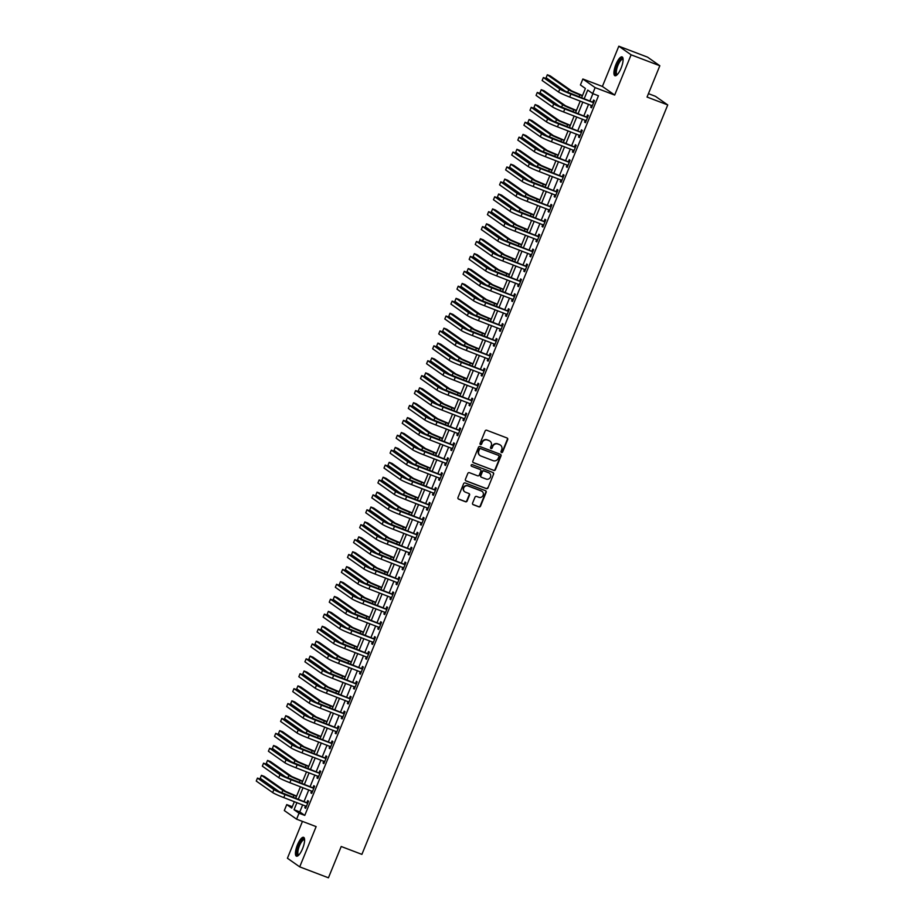 <?xml version="1.0" encoding="UTF-8"?>
<svg xmlns="http://www.w3.org/2000/svg" width="924" height="924" viewBox="0 0 924 924"><rect width="100%" height="100%" fill="white"/><g stroke="black" fill="none" stroke-linecap="round" stroke-linejoin="round"><path stroke-width="1.39" d="M501.489 452.541A0.889 0.843 125 0 0 502.621 452.021L507.692 439.581A1.271 1.201 125 0 0 507.045 437.988L486.74 430.249A1.271 1.201 125 0 0 485.135 430.988L480.053 443.428A0.889 0.843 125 0 0 480.515 444.548A0.889 0.843 125 0 0 481.635 444.028L482.293 442.423A4.054 3.846 125 0 1 487.433 440.043L489.119 440.69A4.054 3.846 125 0 1 491.198 445.807L490.552 447.424A0.889 0.843 125 0 0 491.002 448.544A0.889 0.843 125 0 0 492.122 448.024L492.781 446.419A4.054 3.846 125 0 1 497.921 444.04L499.607 444.687A4.054 3.846 125 0 1 501.697 449.803L501.039 451.42A0.889 0.843 125 0 0 501.489 452.541M501.166 452.31A0.889 0.843 125 0 0 502.286 451.79L507.357 439.35A1.271 1.201 125 0 0 507.114 438.011M480.18 444.317A0.889 0.843 125 0 0 481.3 443.797L482.293 442.423M490.679 448.313A0.889 0.843 125 0 0 491.799 447.793L492.781 446.419M302.61 848.567A10.072 3.072 -69.2 0 0 303.603 837.34A10.072 3.072 -69.2 0 0 297.424 844.94A10.072 3.072 -69.2 0 0 296.431 856.167A10.072 3.072 -69.2 0 0 302.61 848.567M621.101 68.122A10.072 3.072 -69.2 0 0 622.095 56.895A10.072 3.072 -69.2 0 0 615.915 64.495A10.072 3.072 -69.2 0 0 614.922 75.722A10.072 3.072 -69.2 0 0 621.101 68.122M472.58 503.095A1.271 1.201 125 0 0 473.238 504.689L478.932 506.86A1.271 1.201 125 0 0 480.538 506.121L486.174 492.307A1.271 1.201 125 0 0 485.527 490.713L465.222 482.975A1.271 1.201 125 0 0 463.617 483.714L457.981 497.528A1.271 1.201 125 0 0 458.627 499.133L465.511 501.755A1.271 1.201 125 0 0 467.117 501.004L469.531 495.102A1.271 1.201 125 0 0 468.872 493.497L465.465 492.203A3.396 3.222 125 0 1 463.894 487.56A3.396 3.222 125 0 1 468.018 485.943L481.381 491.025A3.396 3.222 125 0 1 482.952 495.668A3.396 3.222 125 0 1 478.828 497.285L476.599 496.442A1.271 1.201 125 0 0 474.994 497.181L472.58 503.095M302.691 804.804L299.792 811.907L304.77 815.395L299.029 813.212L296.592 819.172L284.315 810.556L286.74 804.596L291.73 808.084L294.363 801.628M659.828 65.754L631.104 54.816L618.814 46.2L647.539 57.138L659.828 65.754L647.054 97.055L667.74 104.932L361.896 854.377L341.21 846.5L328.436 877.8L299.711 866.862L316.135 826.61L296.592 819.172M618.814 46.2L602.39 86.44L614.679 95.056L631.104 54.816M614.679 95.056L595.137 87.618L592.7 93.578L587.722 90.09L584.153 98.845M304.77 815.395L598.452 95.773L592.7 93.578M493.786 470.466A1.271 1.201 125 0 0 495.391 469.727L501.027 455.913A1.271 1.201 125 0 0 500.381 454.308L480.076 446.581A1.271 1.201 125 0 0 478.47 447.32L472.834 461.134A1.271 1.201 125 0 0 473.481 462.728L493.451 470.235A1.271 1.201 125 0 0 495.056 469.484L500.692 455.682A1.271 1.201 125 0 0 500.45 454.342M493.601 474.116L487.964 487.918A1.271 1.201 125 0 1 486.359 488.657L466.054 480.93A1.271 1.201 125 0 1 465.407 479.325L467.821 473.423A1.271 1.201 125 0 1 469.427 472.684L477.662 475.814A1.271 1.201 125 0 0 479.267 475.075L480.861 471.148A1.271 1.201 125 0 0 480.214 469.554L471.644 466.285A0.889 0.843 125 0 1 471.228 465.072A0.889 0.843 125 0 1 472.303 464.645L492.954 472.511A1.271 1.201 125 0 1 493.601 474.116L487.964 487.918M302.46 821.401L287.422 858.246L299.711 866.862M592.908 93.659L589.893 101.039M588.588 104.25L583.818 115.939M582.501 119.15L577.731 130.85M576.414 134.061L571.644 145.749M570.339 148.96L565.569 160.66M564.252 163.871L559.482 175.56M558.177 178.782L553.395 190.471M552.09 193.682L547.32 205.371M546.003 208.593L541.233 220.282M539.928 223.493L535.146 235.193M533.841 238.404L529.071 250.092M527.754 253.303L522.984 265.003M521.679 268.214L516.897 279.903M515.592 283.114L510.822 294.814M509.505 298.025L504.735 309.713M503.43 312.924L498.648 324.624M497.343 327.835L492.573 339.524M491.256 342.735L486.486 354.435M485.181 357.646L480.411 369.334M479.094 372.545L474.324 384.245M473.007 387.456L468.237 399.145M466.932 402.356L462.162 414.056M460.845 417.267L456.075 428.955M454.77 432.166L449.988 443.867M448.683 447.077L443.913 458.766M442.596 461.977L437.826 473.677M436.521 476.888L431.739 488.577M430.434 491.787L425.664 503.488M424.347 506.699L419.577 518.387M418.272 521.598L413.49 533.298M412.185 536.509L407.415 548.198M406.098 551.409L401.328 563.109M400.023 566.32L395.253 578.008M393.936 581.219L389.166 592.919M387.849 596.13L383.079 607.819M381.774 611.03L377.004 622.73M375.687 625.941L370.917 637.629M369.6 640.84L364.83 652.54M363.525 655.751L358.755 667.44M357.438 670.651L352.668 682.351M351.363 685.562L346.581 697.25M345.276 700.461L340.506 712.161M339.189 715.372L334.419 727.061M333.114 730.272L328.332 741.972M327.027 745.183L322.257 756.871M320.94 760.082L316.17 771.783M314.865 774.993L310.083 786.682M308.778 789.893L304.008 801.593M591.452 105.336L590.69 107.196L591.522 107.785L594.444 100.624L593.612 100.046L592.815 101.986M585.366 120.247L584.603 122.107L585.435 122.684L588.357 115.535L587.525 114.946L586.74 116.898M579.279 135.147L578.528 137.006L579.36 137.595L582.27 130.434L581.45 129.857L580.653 131.797M573.203 150.058L572.441 151.917L573.273 152.495L576.195 145.345L575.363 144.756L574.566 146.708M567.117 164.957L566.366 166.817L567.186 167.406L570.108 160.245L569.276 159.667L568.491 161.608M561.03 179.868L560.279 181.728L561.111 182.305L564.033 175.156L563.201 174.567L562.404 176.519M554.954 194.768L554.192 196.627L555.024 197.216L557.946 190.055L557.114 189.478L556.317 191.418M548.868 209.679L548.117 211.538L548.937 212.116L551.859 204.966L551.027 204.377L550.242 206.329M542.792 224.578L542.03 226.438L542.862 227.027L545.784 219.866L544.952 219.288L544.155 221.229M536.705 239.489L535.943 241.349L536.775 241.926L539.697 234.777L538.865 234.188L538.068 236.14M530.619 254.389L529.868 256.248L530.699 256.837L533.61 249.676L532.778 249.099L531.993 251.039M524.543 269.3L523.781 271.159L524.613 271.737L527.535 264.587L526.703 263.998L525.906 265.95M518.456 284.199L517.694 286.059L518.526 286.648L521.448 279.487L520.616 278.909L519.819 280.85M512.37 299.11L511.619 300.97L512.45 301.547L515.361 294.398L514.529 293.809L513.744 295.761M506.294 314.021L505.532 315.869L506.364 316.458L509.286 309.297L508.454 308.72L507.657 310.66M500.207 328.921L499.445 330.78L500.277 331.358L503.199 324.209L502.367 323.619L501.57 325.571M494.121 343.832L493.37 345.68L494.201 346.269L497.112 339.108L496.292 338.531L495.495 340.471M488.045 358.731L487.283 360.591L488.115 361.168L491.037 354.019L490.205 353.43L489.408 355.382M481.958 373.642L481.196 375.491L482.028 376.08L484.95 368.919L484.118 368.341L483.333 370.281M475.872 388.542L475.121 390.402L475.952 390.979L478.863 383.83L478.043 383.241L477.246 385.192M469.796 403.453L469.034 405.301L469.866 405.89L472.788 398.729L471.956 398.152L471.159 400.092M463.709 418.353L462.959 420.212L463.779 420.79L466.701 413.64L465.869 413.051L465.084 415.003M457.623 433.264L456.872 435.112L457.703 435.701L460.626 428.54L459.794 427.962L458.997 429.903M451.547 448.163L450.785 450.023L451.617 450.6L454.539 443.451L453.707 442.862L452.91 444.814M445.46 463.074L444.71 464.922L445.53 465.511L448.452 458.35L447.62 457.773L446.835 459.713M439.385 477.974L438.623 479.833L439.454 480.411L442.377 473.261L441.545 472.672L440.748 474.624M433.298 492.885L432.536 494.733L433.368 495.322L436.29 488.161L435.458 487.583L434.661 489.524M427.211 507.784L426.461 509.644L427.292 510.221L430.203 503.072L429.371 502.483L428.586 504.435M421.136 522.695L420.374 524.543L421.205 525.132L424.128 517.971L423.296 517.394L422.499 519.334M415.049 537.595L414.287 539.454L415.119 540.032L418.041 532.882L417.209 532.293L416.412 534.245M408.962 552.506L408.212 554.354L409.043 554.943L411.954 547.782L411.134 547.204L410.337 549.145M402.887 567.405L402.125 569.265L402.956 569.842L405.879 562.693L405.047 562.104L404.25 564.056M396.8 582.316L396.038 584.164L396.87 584.753L399.792 577.592L398.96 577.015L398.163 578.955M390.713 597.216L389.963 599.075L390.794 599.653L393.705 592.503L392.885 591.914L392.088 593.866M384.638 612.127L383.876 613.975L384.707 614.564L387.63 607.403L386.798 606.825L386.001 608.766M378.551 627.026L377.789 628.886L378.621 629.463L381.543 622.314L380.711 621.725L379.926 623.677M372.464 641.937L371.714 643.785L372.545 644.375L375.456 637.214L374.636 636.636L373.839 638.576M366.389 656.837L365.627 658.697L366.458 659.274L369.381 652.125L368.549 651.536L367.752 653.487M360.302 671.748L359.552 673.596L360.372 674.185L363.294 667.024L362.462 666.447L361.677 668.387M354.215 686.648L353.465 688.507L354.296 689.085L357.218 681.935L356.387 681.358L355.59 683.298M348.14 701.559L347.378 703.407L348.209 703.996L351.132 696.835L350.3 696.257L349.503 698.197M342.053 716.458L341.303 718.318L342.123 718.895L345.045 711.746L344.213 711.168L343.428 713.109M335.978 731.369L335.216 733.217L336.047 733.806L338.969 726.645L338.138 726.068L337.341 728.008M329.891 746.269L329.129 748.128L329.96 748.706L332.883 741.556L332.051 740.979L331.254 742.919M323.804 761.18L323.053 763.028L323.885 763.617L326.796 756.456L325.964 755.878L325.179 757.819M317.729 776.079L316.967 777.939L317.798 778.516L320.72 771.367L319.889 770.789L319.092 772.73M311.642 790.99L310.88 792.85L311.711 793.427L314.634 786.266L313.802 785.689L313.005 787.629M305.555 805.89L304.804 807.749L305.636 808.327L308.547 801.177L307.727 800.6L306.93 802.54M667.74 104.932L655.451 96.327L648.44 93.647M292.284 806.71L286.74 804.596M581.566 97.863L585.4 88.461L580.422 84.962L582.859 79.002L595.137 87.618M602.39 86.44L582.859 79.002M296.951 802.61L294.051 809.724L299.029 813.212M582.836 102.056L578.066 113.756M576.761 116.967L571.979 128.655M570.674 131.878L565.904 143.566M564.587 146.777L559.817 158.466M558.512 161.688L553.73 173.377M552.425 176.588L547.655 188.288M546.338 191.499L541.568 203.188M540.263 206.398L535.493 218.099M534.176 221.31L529.406 232.998M528.089 236.209L523.319 247.909M522.014 251.12L517.244 262.809M515.927 266.02L511.157 277.72M509.84 280.931L505.07 292.619M503.765 295.83L498.995 307.53M497.678 310.741L492.908 322.43M491.603 325.641L486.821 337.341M485.516 340.552L480.746 352.24M479.429 355.451L474.659 367.151M473.354 370.362L468.572 382.051M467.267 385.262L462.497 396.962M461.18 400.173L456.41 411.861M455.105 415.072L450.323 426.773M449.018 429.983L444.248 441.672M442.931 444.883L438.161 456.583M436.856 459.794L432.086 471.483M430.769 474.693L425.999 486.394M424.682 489.604L419.912 501.293M418.607 504.504L413.837 516.204M412.52 519.415L407.75 531.104M406.445 534.315L401.663 546.015M400.358 549.226L395.588 560.914M394.271 564.125L389.501 575.825M388.196 579.036L383.414 590.725M382.109 593.936L377.339 605.636M376.022 608.847L371.252 620.535M369.947 623.746L365.165 635.446M363.86 638.657L359.089 650.346M357.773 653.557L353.003 665.257M351.697 668.468L346.927 680.156M345.611 683.367L340.841 695.067M339.524 698.278L334.754 709.967M333.448 713.178L328.678 724.878M327.362 728.089L322.591 739.778M321.275 742.988L316.505 754.689M315.2 757.899L310.429 769.588M309.113 772.799L304.343 784.499M303.037 787.71L298.256 799.399M295.668 798.417L300.45 786.728M301.755 783.517L306.525 771.817M307.842 768.606L312.612 756.918M313.917 753.707L318.688 742.007M320.004 738.796L324.774 727.107M326.091 723.885L330.861 712.196M332.166 708.985L336.937 697.285M338.253 694.074L343.023 682.386M344.34 679.175L349.11 667.475M350.415 664.264L355.186 652.575M356.502 649.364L361.272 637.664M362.578 634.453L367.359 622.764M368.664 619.554L373.435 607.853M374.751 604.643L379.521 592.954M380.827 589.743L385.608 578.043M386.913 574.832L391.684 563.143M393 559.932L397.77 548.232M399.076 545.021L403.857 533.333M405.162 530.122L409.933 518.422M411.249 515.211L416.019 503.522M417.325 500.311L422.095 488.611M423.411 485.4L428.182 473.712M429.498 470.501L434.268 458.801M435.574 455.59L440.344 443.901M441.66 440.69L446.431 428.99M447.747 425.779L452.517 414.091M453.823 410.88L458.593 399.18M459.909 395.969L464.68 384.28M465.985 381.069L470.766 369.369M472.072 366.158L476.842 354.469M478.158 351.259L482.929 339.558M484.234 336.348L489.015 324.659M490.321 321.448L495.091 309.748M496.407 306.537L501.178 294.848M502.483 291.637L507.264 279.937M508.57 276.726L513.34 265.038M514.656 261.827L519.427 250.127M520.732 246.916L525.502 235.227M526.819 232.016L531.589 220.316M532.905 217.105L537.676 205.417M538.981 202.206L543.751 190.506M545.068 187.295L549.838 175.606M551.154 172.395L555.925 160.695M557.23 157.484L562 145.796M563.317 142.585L568.087 130.885M569.392 127.674L574.174 115.985M575.479 112.774L580.249 101.074M299.792 811.907L294.051 809.724M590.69 107.196L591.614 107.554M584.603 122.107L585.527 122.453M578.528 137.006L579.452 137.364M572.441 151.917L573.365 152.264M566.366 166.817L567.29 167.175M560.279 181.728L561.203 182.074M554.192 196.627L555.116 196.985M548.117 211.538L549.041 211.885M542.03 226.438L542.954 226.796M535.943 241.349L536.867 241.695M529.868 256.248L530.792 256.606M523.781 271.159L524.705 271.506M517.694 286.059L518.618 286.417M511.619 300.97L512.543 301.316M505.532 315.869L506.456 316.227M499.445 330.78L500.369 331.127M493.37 345.68L494.294 346.038M487.283 360.591L488.207 360.938M481.196 375.491L482.12 375.849M475.121 390.402L476.045 390.748M469.034 405.301L469.958 405.659M462.959 420.212L463.883 420.559M456.872 435.112L457.796 435.47M450.785 450.023L451.709 450.369M444.71 464.922L445.634 465.28M438.623 479.833L439.547 480.18M432.536 494.733L433.46 495.091M426.461 509.644L427.385 509.99M420.374 524.543L421.298 524.901M414.287 539.454L415.211 539.801M408.212 554.354L409.136 554.712M402.125 569.265L403.049 569.611M396.038 584.164L396.962 584.522M389.963 599.075L390.887 599.422M383.876 613.975L384.8 614.333M377.789 628.886L378.713 629.232M371.714 643.785L372.638 644.144M365.627 658.697L366.551 659.043M359.552 673.596L360.476 673.954M353.465 688.507L354.389 688.854M347.378 703.407L348.302 703.765M341.303 718.318L342.227 718.664M335.216 733.217L336.14 733.575M329.129 748.128L330.053 748.475M323.053 763.028L323.978 763.386M316.967 777.939L317.891 778.285M310.88 792.85L311.804 793.196M304.804 807.749L305.728 808.096M500.242 444.998A4.054 3.846 125 0 0 499.283 444.456L499.607 444.687M492.446 446.177A4.054 3.846 125 0 1 497.586 443.809L499.283 444.456M489.755 441.002A4.054 3.846 125 0 0 488.784 440.459L489.119 440.69M481.958 442.18A4.054 3.846 125 0 1 487.098 439.812L488.784 440.459M473.076 462.462A1.271 1.201 125 0 0 473.146 462.497L493.451 470.235M498.925 456.595A0.889 0.843 125 0 0 498.14 455.243L480.642 448.683A0.889 0.843 125 0 0 479.521 449.203L478.828 450.9A4.054 3.846 125 0 0 480.907 456.029L493.093 460.66A4.054 3.846 125 0 0 498.232 458.292L498.925 456.595M479.949 455.474A4.054 3.846 125 0 1 478.493 450.669L479.186 448.972A0.889 0.843 125 0 1 480.318 448.452L498.14 455.243M465.65 480.665A1.271 1.201 125 0 0 465.719 480.699L486.024 488.426A1.271 1.201 125 0 0 487.629 487.687M480.284 469.588A1.271 1.201 125 0 0 479.879 469.323L471.644 466.285M486.197 479.071A3.396 3.222 125 0 0 489.42 473.157A3.396 3.222 125 0 0 488.761 472.811L484.049 471.009A1.271 1.201 125 0 0 482.443 471.748L480.838 475.675A1.271 1.201 125 0 0 481.496 477.281L486.197 479.071M489.258 473.053A3.396 3.222 125 0 0 488.426 472.568L488.761 472.811M481.081 477.015A1.271 1.201 125 0 1 480.515 475.444L482.109 471.517A1.271 1.201 125 0 1 483.714 470.778L488.426 472.568M493.266 473.873A1.271 1.201 125 0 0 493.023 472.545M481.889 491.268A3.396 3.222 125 0 0 481.058 490.794L481.381 491.025M464.633 491.718A3.396 3.222 125 0 1 467.683 485.701L481.058 490.794M458.223 498.868A1.271 1.201 125 0 0 458.292 498.902L465.176 501.513A1.271 1.201 125 0 0 466.782 500.773L469.196 494.871A1.271 1.201 125 0 0 468.953 493.532M472.834 504.435A1.271 1.201 125 0 0 472.903 504.458L478.597 506.629A1.271 1.201 125 0 0 480.203 505.89L485.839 492.076A1.271 1.201 125 0 0 485.597 490.736M582.501 95.565L571.598 90.875L550.196 75.872L547.331 74.775L568.722 89.778A9.69 0.705 22.2 0 0 579.833 94.814L582.409 95.796M547.331 74.775L546.107 77.755L566.4 91.996M593.647 102.576L562.658 90.136L546.246 78.621L543.37 77.524L559.782 89.039A9.69 0.705 22.2 0 0 570.893 94.063L593.254 102.587M543.37 77.524L542.145 80.504L558.57 92.019A9.69 0.705 22.2 0 0 569.681 97.043L592.319 105.833M592.423 101.998L593.901 101.952M592.249 105.994L591.66 105.417M576.414 110.464L565.511 105.786L544.12 90.783L541.245 89.686L562.635 104.689A9.69 0.705 22.2 0 0 573.746 109.713L576.322 110.695M541.245 89.686L540.032 92.666L560.325 106.895M570.339 125.375L559.424 120.686L538.034 105.683L535.158 104.585L556.56 119.589A9.69 0.705 22.2 0 0 567.671 124.625L570.247 125.606M535.158 104.585L533.945 107.565L554.238 121.806M564.252 140.275L553.349 135.597L531.947 120.594L529.082 119.496L550.473 134.5A9.69 0.705 22.2 0 0 561.584 139.524L564.16 140.506M529.082 119.496L527.858 122.476L548.151 136.706M587.56 117.475L556.571 105.036L540.159 93.52L537.283 92.435L553.707 103.938A9.69 0.705 22.2 0 0 564.807 108.974L587.167 117.487M537.283 92.435L536.07 95.415L552.483 106.93A9.69 0.705 22.2 0 0 563.594 111.954L586.232 120.744M586.336 116.909L587.814 116.863M586.163 120.894L585.573 120.328M581.485 132.386L550.496 119.947L534.072 108.431L531.208 107.334L547.62 118.85A9.69 0.705 22.2 0 0 558.731 123.874L581.081 132.398M531.208 107.334L529.983 110.314L546.407 121.829A9.69 0.705 22.2 0 0 557.507 126.854L580.145 135.643M580.26 131.809L581.739 131.762M580.087 135.805L579.498 135.227M575.398 147.286L544.409 134.846L527.997 123.331L525.121 122.245L541.533 133.761A9.69 0.705 22.2 0 0 552.644 138.785L575.005 147.297M525.121 122.245L523.908 125.225L540.321 136.74A9.69 0.705 22.2 0 0 551.432 141.765L574.07 150.554M574.174 146.72L575.652 146.673M574 150.704L573.411 150.138M558.165 155.186L547.262 150.497L525.871 135.493L522.996 134.396L544.386 149.411A9.69 0.705 22.2 0 0 555.497 154.435L558.073 155.417M522.996 134.396L521.783 137.387L542.076 151.617M569.311 162.197L538.322 149.757L521.91 138.242L519.034 137.145L535.458 148.66A9.69 0.705 22.2 0 0 546.558 153.684L568.918 162.208M519.034 137.145L517.821 140.125L534.234 151.64A9.69 0.705 22.2 0 0 545.345 156.664L567.983 165.454M568.087 161.619L569.565 161.573M567.925 165.615L567.324 165.038M617.105 74.763A8.72 2.656 110.8 0 1 615.465 72.846A8.72 2.656 110.8 0 1 618.479 62.358A8.72 2.656 110.8 0 1 623.088 59.067M623.099 59.471A8.073 2.46 -69.2 0 0 622.88 59.332A8.073 2.46 -69.2 0 0 618.653 63.802A8.073 2.46 -69.2 0 0 616.331 72.603A8.073 2.46 -69.2 0 0 617.128 74.417A8.073 2.46 -69.2 0 0 617.394 74.474M622.557 57.242A10.014 3.061 -69.2 0 0 617.463 63.467A10.014 3.061 -69.2 0 0 614.876 73.758A10.014 3.061 -69.2 0 0 615.5 75.768M298.614 855.208A8.72 2.656 110.8 0 1 298.695 845.529A8.72 2.656 110.8 0 1 304.585 839.512M304.608 839.916A8.073 2.46 -69.2 0 0 304.377 839.777A8.073 2.46 -69.2 0 0 299.434 845.864A8.073 2.46 -69.2 0 0 298.637 854.862A8.073 2.46 -69.2 0 0 298.891 854.908M304.054 837.687A10.014 3.061 -69.2 0 0 298.36 845.298A10.014 3.061 -69.2 0 0 297.008 856.213M552.09 170.085L541.187 165.408L519.785 150.404L516.909 149.307L538.311 164.31A9.69 0.705 22.2 0 0 549.422 169.335L551.998 170.316M516.909 149.307L515.696 152.287L535.989 166.516M563.236 177.096L532.247 164.657L515.823 153.153L512.959 152.056L529.371 163.571A9.69 0.705 22.2 0 0 540.482 168.595L562.843 177.108M512.959 152.056L511.734 155.036L528.158 166.551A9.69 0.705 22.2 0 0 539.258 171.575L561.896 180.365M562.011 176.53L563.49 176.484M561.838 180.515L561.249 179.949M546.003 184.996L535.1 180.307L513.698 165.304L510.833 164.206L532.224 179.221A9.69 0.705 22.2 0 0 543.335 184.246L545.911 185.227M510.833 164.206L509.609 167.198L529.902 181.427M557.149 192.007L526.16 179.568L509.748 168.053L506.872 166.955L523.284 178.471A9.69 0.705 22.2 0 0 534.395 183.495L556.756 192.019M506.872 166.955L505.659 169.935L522.072 181.451A9.69 0.705 22.2 0 0 533.183 186.486L555.821 195.264M555.925 191.43L557.403 191.383M555.751 195.426L555.162 194.849M539.928 199.896L529.013 195.218L507.623 180.215L504.747 179.117L526.149 194.121A9.69 0.705 22.2 0 0 537.248 199.145L539.824 200.127M504.747 179.117L503.534 182.097L523.827 196.327M551.074 206.907L520.073 194.467L503.661 182.964L500.785 181.866L517.209 193.382A9.69 0.705 22.2 0 0 528.309 198.406L550.669 206.918M500.785 181.866L499.572 184.846L515.985 196.362A9.69 0.705 22.2 0 0 527.096 201.386L549.734 210.175M549.838 206.341L551.316 206.295M549.676 210.326L549.075 209.76M533.841 214.807L522.938 210.118L501.536 195.114L498.66 194.017L520.062 209.032A9.69 0.705 22.2 0 0 531.173 214.056L533.749 215.038M498.66 194.017L497.447 197.008L517.74 211.238M544.987 221.818L513.998 209.378L497.574 197.863L494.71 196.766L511.122 208.281A9.69 0.705 22.2 0 0 522.233 213.305L544.594 221.829M494.71 196.766L493.485 199.746L509.909 211.261A9.69 0.705 22.2 0 0 521.009 216.297L543.659 225.075M543.762 221.24L545.241 221.194M543.589 225.237L543 224.659M527.754 229.706L516.851 225.029L495.449 210.025L492.584 208.928L513.975 223.931A9.69 0.705 22.2 0 0 525.086 228.956L527.662 229.937M492.584 208.928L491.36 211.908L511.665 226.137M538.9 236.717L507.911 224.278L491.499 212.774L488.623 211.677L505.035 223.192A9.69 0.705 22.2 0 0 516.146 228.216L538.507 236.729M488.623 211.677L487.41 214.657L503.823 226.172A9.69 0.705 22.2 0 0 514.934 231.196L537.572 239.986M537.676 236.151L539.154 236.105M537.502 240.136L536.913 239.57M521.679 244.617L510.764 239.928L489.373 224.925L486.498 223.827L507.9 238.842A9.69 0.705 22.2 0 0 518.999 243.867L521.575 244.848M486.498 223.827L485.285 226.819L505.578 241.048M532.825 251.628L501.824 239.189L485.412 227.674L482.536 226.576L498.96 238.092A9.69 0.705 22.2 0 0 510.06 243.116L532.42 251.64M482.536 226.576L481.323 229.556L497.736 241.072A9.69 0.705 22.2 0 0 508.847 246.107L531.485 254.885M531.589 251.051L533.067 251.005M531.427 255.047L530.838 254.47M515.592 259.517L504.689 254.839L483.287 239.836L480.411 238.738L501.813 253.742A9.69 0.705 22.2 0 0 512.924 258.766L515.5 259.748M480.411 238.738L479.198 241.718L499.491 255.948M526.738 266.528L495.749 254.088L479.325 242.585L476.461 241.487L492.873 253.003A9.69 0.705 22.2 0 0 503.984 258.027L526.345 266.539M476.461 241.487L475.236 244.467L491.66 255.983A9.69 0.705 22.2 0 0 502.772 261.007L525.409 269.796M525.513 265.962L526.992 265.916M525.34 269.947L524.751 269.381M509.505 274.428L498.602 269.739L477.2 254.735L474.335 253.638L495.726 268.653A9.69 0.705 22.2 0 0 506.837 273.677L509.413 274.659M474.335 253.638L473.111 256.629L493.416 270.859M520.651 281.439L489.662 269L473.25 257.484L470.374 256.387L486.786 267.902A9.69 0.705 22.2 0 0 497.897 272.927L520.258 281.45M470.374 256.387L469.161 259.367L485.574 270.882A9.69 0.705 22.2 0 0 496.685 275.918L519.323 284.696M519.427 280.861L520.905 280.815M519.253 284.858L518.664 284.28M503.43 289.327L492.515 284.65L471.125 269.646L468.249 268.549L489.651 283.553A9.69 0.705 22.2 0 0 500.75 288.577L503.337 289.558M468.249 268.549L467.036 271.529L487.329 285.759M514.576 296.338L483.587 283.899L467.163 272.395L464.287 271.298L480.711 282.813A9.69 0.705 22.2 0 0 491.822 287.838L514.171 296.35M464.287 271.298L463.074 274.278L479.487 285.793A9.69 0.705 22.2 0 0 490.598 290.817L513.236 299.607M513.351 295.772L514.818 295.726M513.178 299.757L512.589 299.191M497.343 304.239L486.44 299.549L465.038 284.546L462.162 283.449L483.564 298.464A9.69 0.705 22.2 0 0 494.675 303.488L497.251 304.47M462.162 283.449L460.949 286.44L481.242 300.67M508.489 311.249L477.5 298.81L461.076 287.295L458.212 286.197L474.624 297.713A9.69 0.705 22.2 0 0 485.735 302.737L508.096 311.261M458.212 286.197L456.987 289.177L473.411 300.693A9.69 0.705 22.2 0 0 484.523 305.728L507.161 314.507M507.264 310.672L508.743 310.626M507.091 314.668L506.502 314.091M491.256 319.15L480.353 314.46L458.962 299.457L456.086 298.36L477.477 313.363A9.69 0.705 22.2 0 0 488.588 318.387L491.164 319.369M456.086 298.36L454.862 301.339L475.167 315.569M502.402 326.149L471.413 313.71L455.001 302.206L452.125 301.108L468.537 312.624A9.69 0.705 22.2 0 0 479.648 317.648L502.009 326.16M452.125 301.108L450.912 304.088L467.325 315.604A9.69 0.705 22.2 0 0 478.436 320.628L501.074 329.418M501.178 325.583L502.656 325.537M501.004 329.568L500.415 329.002M485.181 334.049L474.266 329.36L452.876 314.356L450 313.271L471.402 328.274A9.69 0.705 22.2 0 0 482.501 333.298L485.088 334.28M450 313.271L448.787 316.251L469.08 330.48M496.327 341.06L465.338 328.621L448.914 317.105L446.038 316.008L462.462 327.523A9.69 0.705 22.2 0 0 473.573 332.548L495.922 341.072M446.038 316.008L444.825 318.988L461.238 330.503A9.69 0.705 22.2 0 0 472.349 335.539L494.987 344.317M495.102 340.482L496.581 340.436M494.929 344.479L494.34 343.901M479.094 348.96L468.191 344.271L446.789 329.267L443.924 328.17L465.315 343.174A9.69 0.705 22.2 0 0 476.426 348.198L479.002 349.18M443.924 328.17L442.7 331.15L462.993 345.38M490.24 355.959L459.251 343.52L442.839 332.016L439.963 330.919L456.375 342.434A9.69 0.705 22.2 0 0 467.486 347.459L489.847 355.971M439.963 330.919L438.738 333.899L455.162 345.414A9.69 0.705 22.2 0 0 466.274 350.439L488.912 359.228M489.015 355.394L490.494 355.347M488.842 359.378L488.253 358.812M473.007 363.86L462.104 359.17L440.713 344.167L437.837 343.081L459.228 358.085A9.69 0.705 22.2 0 0 470.339 363.109L472.915 364.091M437.837 343.081L436.625 346.061L456.918 360.291M484.153 370.871L453.164 358.431L436.752 346.916L433.876 345.819L450.3 357.334A9.69 0.705 22.2 0 0 461.399 362.37L483.76 370.882M433.876 345.819L432.663 348.798L449.076 360.314A9.69 0.705 22.2 0 0 460.187 365.35L482.825 374.128M482.929 370.293L484.407 370.247M482.767 374.289L482.166 373.723M466.932 378.771L456.017 374.081L434.627 359.078L431.751 357.981L453.153 372.984A9.69 0.705 22.2 0 0 464.264 378.02L466.839 378.99M431.751 357.981L430.538 360.961L450.831 375.19M478.078 385.77L447.089 373.331L430.665 361.827L427.8 360.73L444.213 372.245A9.69 0.705 22.2 0 0 455.324 377.269L477.685 385.782M427.8 360.73L426.576 363.709L443 375.225A9.69 0.705 22.2 0 0 454.1 380.249L476.738 389.039M476.853 385.204L478.332 385.158M476.68 389.189L476.091 388.623M460.845 393.67L449.942 388.981L428.54 373.977L425.675 372.892L447.066 387.895A9.69 0.705 22.2 0 0 458.177 392.919L460.753 393.901M425.675 372.892L424.451 375.872L444.744 390.101M471.991 400.681L441.002 388.242L424.59 376.726L421.714 375.629L438.126 387.144A9.69 0.705 22.2 0 0 449.237 392.18L471.598 400.693M421.714 375.629L420.501 378.609L436.913 390.124A9.69 0.705 22.2 0 0 448.024 395.16L470.663 403.938M470.766 400.104L472.245 400.057M470.593 404.1L470.004 403.534M454.758 408.581L443.855 403.892L422.464 388.889L419.588 387.791L440.979 402.795A9.69 0.705 22.2 0 0 452.09 407.831L454.666 408.801M419.588 387.791L418.376 390.771L438.669 405.001M465.904 415.581L434.915 403.141L418.503 391.637L415.627 390.54L432.051 402.056A9.69 0.705 22.2 0 0 443.15 407.08L465.511 415.592M415.627 390.54L414.414 393.52L430.827 405.035A9.69 0.705 22.2 0 0 441.938 410.06L464.576 418.849M464.68 415.015L466.158 414.968M464.518 418.999L463.917 418.433M448.683 423.481L437.78 418.791L416.377 403.788L413.502 402.702L434.904 417.706A9.69 0.705 22.2 0 0 446.015 422.73L448.59 423.712M413.502 402.702L412.289 405.682L432.582 419.912M459.829 430.492L428.84 418.052L412.416 406.537L409.551 405.44L425.964 416.955A9.69 0.705 22.2 0 0 437.075 421.991L459.436 430.503M409.551 405.44L408.327 408.431L424.751 419.935A9.69 0.705 22.2 0 0 435.851 424.971L458.489 433.749M458.604 429.914L460.083 429.868M458.431 433.91L457.842 433.344M442.596 438.392L431.693 433.702L410.291 418.699L407.426 417.602L428.817 432.605A9.69 0.705 22.2 0 0 439.928 437.641L442.504 438.623M407.426 417.602L406.202 420.582L426.495 434.811M453.742 445.391L422.753 432.952L406.341 421.448L403.465 420.351L419.877 431.866A9.69 0.705 22.2 0 0 430.988 436.89L453.349 445.403M403.465 420.351L402.252 423.331L418.664 434.846A9.69 0.705 22.2 0 0 429.776 439.87L452.413 448.66M452.517 444.825L453.996 444.779M452.344 448.81L451.755 448.244M436.521 453.291L425.606 448.602L404.215 433.599L401.339 432.513L422.742 447.516A9.69 0.705 22.2 0 0 433.841 452.541L436.417 453.522M401.339 432.513L400.127 435.493L420.42 449.722M447.666 460.302L416.666 447.863L400.254 436.347L397.378 435.25L413.802 446.766A9.69 0.705 22.2 0 0 424.901 451.801L447.262 460.314M397.378 435.25L396.165 438.242L412.578 449.745A9.69 0.705 22.2 0 0 423.689 454.781L446.327 463.559M446.431 459.725L447.909 459.678M446.269 463.721L445.668 463.155M430.434 468.202L419.531 463.513L398.128 448.51L395.253 447.412L416.655 462.416A9.69 0.705 22.2 0 0 427.766 467.452L430.341 468.433M395.253 447.412L394.04 450.392L414.333 464.622M441.58 475.202L410.591 462.762L394.167 451.258L391.302 450.161L407.715 461.677A9.69 0.705 22.2 0 0 418.826 466.701L441.187 475.213M391.302 450.161L390.078 453.141L406.502 464.657A9.69 0.705 22.2 0 0 417.602 469.681L440.251 478.47M440.355 474.636L441.834 474.589M440.182 478.62L439.593 478.054M424.347 483.102L413.444 478.413L392.042 463.409L389.177 462.323L410.568 477.327A9.69 0.705 22.2 0 0 421.679 482.351L424.255 483.333M389.177 462.323L387.953 465.303L408.258 479.533M435.493 490.113L404.504 477.673L388.092 466.158L385.216 465.061L401.628 476.576A9.69 0.705 22.2 0 0 412.739 481.612L435.1 490.124M385.216 465.061L384.003 468.052L400.415 479.556A9.69 0.705 22.2 0 0 411.526 484.592L434.164 493.37M434.268 489.535L435.747 489.489M434.095 493.532L433.506 492.966M418.272 498.013L407.357 493.324L385.966 478.32L383.09 477.223L404.493 492.226A9.69 0.705 22.2 0 0 415.592 497.262L418.168 498.244M383.09 477.223L381.878 480.203L402.171 494.432M429.417 505.012L398.417 492.573L382.005 481.069L379.129 479.972L395.553 491.487A9.69 0.705 22.2 0 0 406.664 496.511L429.013 505.024M379.129 479.972L377.916 482.952L394.329 494.467A9.69 0.705 22.2 0 0 405.44 499.491L428.078 508.281M428.182 504.446L429.66 504.4M428.02 508.431L427.431 507.865M412.185 512.912L401.282 508.223L379.88 493.22L377.004 492.134L398.406 507.137A9.69 0.705 22.2 0 0 409.517 512.162L412.092 513.143M377.004 492.134L375.791 495.114L396.084 509.343M423.331 519.923L392.342 507.484L375.918 495.969L373.053 494.871L389.466 506.387A9.69 0.705 22.2 0 0 400.577 511.422L422.938 519.935M373.053 494.871L371.829 497.863L388.253 509.367A9.69 0.705 22.2 0 0 399.364 514.402L422.002 523.18M422.106 519.346L423.585 519.3M421.933 523.342L421.344 522.776M406.098 527.823L395.195 523.134L373.804 508.131L370.928 507.033L392.319 522.037A9.69 0.705 22.2 0 0 403.43 527.073L406.006 528.054M370.928 507.033L369.704 510.013L390.009 524.243M417.244 534.823L386.255 522.383L369.843 510.88L366.967 509.782L383.379 521.298A9.69 0.705 22.2 0 0 394.49 526.322L416.851 534.834M366.967 509.782L365.754 512.762L382.166 524.278A9.69 0.705 22.2 0 0 393.278 529.302L415.916 538.091M416.019 534.257L417.498 534.211M415.846 538.242L415.257 537.676M400.023 542.723L389.108 538.034L367.717 523.03L364.841 521.944L386.244 536.948A9.69 0.705 22.2 0 0 397.343 541.972L399.93 542.954M364.841 521.944L363.629 524.924L383.922 539.154M411.168 549.734L380.18 537.294L363.756 525.779L360.88 524.682L377.304 536.197A9.69 0.705 22.2 0 0 388.415 541.233L410.764 549.745M360.88 524.682L359.667 527.673L376.08 539.177A9.69 0.705 22.2 0 0 387.191 544.213L409.829 552.991M409.944 549.156L411.411 549.11M409.771 553.153L409.182 552.587M393.936 557.634L383.033 552.945L361.631 537.941L358.755 536.844L380.157 551.847A9.69 0.705 22.2 0 0 391.268 556.883L393.843 557.865M358.755 536.844L357.542 539.824L377.835 554.053M405.082 564.633L374.093 552.194L357.68 540.69L354.804 539.593L371.217 551.108A9.69 0.705 22.2 0 0 382.328 556.133L404.689 564.645M354.804 539.593L353.58 542.573L370.004 554.088A9.69 0.705 22.2 0 0 381.115 559.112L403.753 567.902M403.857 564.067L405.336 564.021M403.684 568.052L403.095 567.486M387.849 572.534L376.946 567.844L355.555 552.841L352.679 551.755L374.07 566.759A9.69 0.705 22.2 0 0 385.181 571.783L387.757 572.764M352.679 551.755L351.455 554.735L371.76 568.965M398.995 579.544L368.006 567.105L351.594 555.59L348.718 554.492L365.13 566.008A9.69 0.705 22.2 0 0 376.241 571.044L398.602 579.556M348.718 554.492L347.505 557.484L363.917 568.988A9.69 0.705 22.2 0 0 375.029 574.023L397.667 582.801M397.77 578.967L399.249 578.921M397.597 582.963L397.008 582.397M381.774 587.445L370.859 582.755L349.468 567.752L346.592 566.655L367.995 581.658A9.69 0.705 22.2 0 0 379.094 586.694L381.681 587.676M346.592 566.655L345.38 569.634L365.673 583.864M392.919 594.444L361.931 582.005L345.507 570.501L342.631 569.403L359.055 580.919A9.69 0.705 22.2 0 0 370.166 585.943L392.515 594.455M342.631 569.403L341.418 572.383L357.842 583.899A9.69 0.705 22.2 0 0 368.942 588.923L391.58 597.712M391.695 593.878L393.174 593.832M391.522 597.863L390.933 597.297M375.687 602.344L364.784 597.655L343.382 582.651L340.517 581.566L361.908 596.569A9.69 0.705 22.2 0 0 373.019 601.593L375.594 602.575M340.517 581.566L339.293 584.546L359.586 598.775M386.833 609.355L355.844 596.916L339.431 585.4L336.555 584.303L352.968 595.818A9.69 0.705 22.2 0 0 364.079 600.854L386.44 609.366M336.555 584.303L335.331 587.294L351.755 598.798A9.69 0.705 22.2 0 0 362.866 603.834L385.504 612.612M385.608 608.789L387.087 608.731M385.435 612.774L384.846 612.208M369.6 617.255L358.697 612.566L337.306 597.562L334.43 596.465L355.821 611.469A9.69 0.705 22.2 0 0 366.932 616.504L369.508 617.486M334.43 596.465L333.218 599.445L353.511 613.675M380.746 624.254L349.757 611.815L333.345 600.311L330.469 599.214L346.893 610.729A9.69 0.705 22.2 0 0 357.992 615.754L380.353 624.266M330.469 599.214L329.256 602.194L345.668 613.709A9.69 0.705 22.2 0 0 356.779 618.734L379.418 627.523M379.521 623.688L381 623.642M379.36 627.685L378.759 627.107M363.525 632.155L352.61 627.465L331.219 612.462L328.343 611.376L349.746 626.38A9.69 0.705 22.2 0 0 360.857 631.404L363.432 632.386M328.343 611.376L327.131 614.356L347.424 628.586M374.67 639.165L343.682 626.726L327.258 615.211L324.393 614.125L340.806 625.629A9.69 0.705 22.2 0 0 351.917 630.665L374.278 639.177M324.393 614.125L323.169 617.105L339.593 628.609A9.69 0.705 22.2 0 0 350.693 633.645L373.331 642.423M373.446 638.6L374.925 638.542M373.273 642.584L372.684 642.018M357.438 647.066L346.535 642.376L325.132 627.373L322.268 626.276L343.659 641.279A9.69 0.705 22.2 0 0 354.77 646.315L357.345 647.297M322.268 626.276L321.044 629.256L341.337 643.485M368.584 654.065L337.595 641.637L321.182 630.122L318.306 629.025L334.719 640.54A9.69 0.705 22.2 0 0 345.83 645.564L368.191 654.077M318.306 629.025L317.094 632.004L333.506 643.52A9.69 0.705 22.2 0 0 344.617 648.544L367.255 657.334M367.359 653.499L368.838 653.453M367.186 657.495L366.597 656.918M351.351 661.965L340.448 657.287L319.057 642.272L316.181 641.187L337.572 656.19A9.69 0.705 22.2 0 0 348.683 661.214L351.259 662.196M316.181 641.187L314.969 644.167L335.262 658.396M362.497 668.976L331.508 656.537L315.096 645.021L312.22 643.936L328.644 655.439A9.69 0.705 22.2 0 0 339.743 660.475L362.104 668.988M312.22 643.936L311.007 646.916L327.419 658.419A9.69 0.705 22.2 0 0 338.531 663.455L361.168 672.233M361.272 668.41L362.751 668.352M361.111 672.395L360.51 671.829M345.276 676.876L334.373 672.187L312.97 657.183L310.094 656.086L331.497 671.09A9.69 0.705 22.2 0 0 342.608 676.125L345.183 677.107M310.094 656.086L308.882 659.066L329.175 673.296M356.421 683.875L325.433 671.448L309.009 659.932L306.144 658.835L322.557 670.35A9.69 0.705 22.2 0 0 333.668 675.375L356.029 683.887M306.144 658.835L304.92 661.815L321.344 673.33A9.69 0.705 22.2 0 0 332.444 678.355L355.082 687.144M355.197 683.31L356.676 683.263M355.024 687.306L354.435 686.728M339.189 691.776L328.286 687.098L306.883 672.083L304.019 670.997L325.41 686.001A9.69 0.705 22.2 0 0 336.521 691.025L339.096 692.007M304.019 670.997L302.795 673.977L323.088 688.207M350.335 698.787L319.346 686.347L302.933 674.832L300.057 673.746L316.47 685.25A9.69 0.705 22.2 0 0 327.581 690.286L349.942 698.798M300.057 673.746L298.845 676.726L315.257 688.23A9.69 0.705 22.2 0 0 326.368 693.266L349.006 702.044M349.11 698.221L350.589 698.163M348.937 702.205L348.348 701.639M333.114 706.687L322.199 701.997L300.808 686.994L297.932 685.897L319.334 700.9A9.69 0.705 22.2 0 0 330.434 705.936L333.01 706.918M297.932 685.897L296.719 688.877L317.013 703.118M344.259 713.686L313.259 701.258L296.847 689.743L293.971 688.646L310.395 700.161A9.69 0.705 22.2 0 0 321.494 705.185L343.855 713.698M293.971 688.646L292.758 691.626L309.17 703.141A9.69 0.705 22.2 0 0 320.281 708.165L342.919 716.955M343.023 713.12L344.502 713.074M342.862 717.116L342.261 716.539M327.027 721.586L316.123 716.909L294.721 701.894L291.845 700.808L313.248 715.811A9.69 0.705 22.2 0 0 324.359 720.836L326.934 721.817M291.845 700.808L290.633 703.788L310.926 718.017M338.172 728.597L307.184 716.158L290.76 704.642L287.895 703.557L304.308 715.061A9.69 0.705 22.2 0 0 315.419 720.096L337.78 728.609M287.895 703.557L286.671 706.537L303.095 718.04A9.69 0.705 22.2 0 0 314.195 723.076L336.844 731.854M336.948 728.031L338.427 727.973M336.775 732.016L336.186 731.45M320.94 736.497L310.037 731.808L288.635 716.805L285.77 715.707L307.161 730.711A9.69 0.705 22.2 0 0 318.272 735.747L320.847 736.728M285.77 715.707L284.546 718.687L304.851 732.928M332.086 743.497L301.097 731.069L284.684 719.553L281.808 718.456L298.221 729.972A9.69 0.705 22.2 0 0 309.332 734.996L331.693 743.508M281.808 718.456L280.596 721.436L297.008 732.951A9.69 0.705 22.2 0 0 308.119 737.976L330.757 746.765M330.861 742.931L332.34 742.884M330.688 746.927L330.099 746.349M314.865 751.397L303.95 746.719L282.559 731.704L279.683 730.618L301.085 745.622A9.69 0.705 22.2 0 0 312.185 750.646L314.761 751.628M279.683 730.618L278.471 733.598L298.764 747.828M326.01 758.408L295.01 745.968L278.598 734.453L275.722 733.367L292.146 744.871A9.69 0.705 22.2 0 0 303.257 749.907L325.606 758.419M275.722 733.367L274.509 736.347L290.921 747.851A9.69 0.705 22.2 0 0 302.033 752.887L324.671 761.665M324.774 757.842L326.253 757.784M324.613 761.826L324.024 761.261M308.778 766.308L297.874 761.619L276.472 746.615L273.596 745.518L294.999 760.521A9.69 0.705 22.2 0 0 306.11 765.557L308.685 766.539M273.596 745.518L272.384 748.498L292.677 762.739M319.923 773.307L288.935 760.879L272.511 749.364L269.646 748.267L286.059 759.782A9.69 0.705 22.2 0 0 297.17 764.806L319.531 773.319M269.646 748.267L268.422 751.247L284.846 762.762A9.69 0.705 22.2 0 0 295.957 767.786L318.595 776.576M318.699 772.741L320.178 772.695M318.526 776.738L317.937 776.16M302.691 781.207L291.788 776.53L270.397 761.515L267.521 760.429L288.912 775.432A9.69 0.705 22.2 0 0 300.023 780.457L302.598 781.438M267.521 760.429L266.297 763.409L286.602 777.638M313.837 788.218L282.848 775.779L266.435 764.264L263.559 763.178L279.972 774.682A9.69 0.705 22.2 0 0 291.083 779.717L313.444 788.23M263.559 763.178L262.347 766.158L278.759 777.661A9.69 0.705 22.2 0 0 289.87 782.697L312.508 791.475M312.612 787.652L314.091 787.595M312.439 791.637L311.85 791.071M296.616 796.118L285.701 791.429L264.31 776.426L261.434 775.328L282.836 790.332A9.69 0.705 22.2 0 0 293.936 795.368L296.523 796.349M261.434 775.328L260.221 778.308L280.515 792.549M307.761 803.118L276.773 790.69L260.349 779.175L257.473 778.077L273.897 789.593A9.69 0.705 22.2 0 0 285.008 794.617L307.357 803.129M257.473 778.077L256.26 781.057L272.672 792.573A9.69 0.705 22.2 0 0 283.784 797.597L306.422 806.386M306.537 802.552L308.004 802.506M306.364 806.548L305.775 805.971M579.833 94.814L578.99 96.881M568.722 89.778L567.613 92.504M570.893 94.063L569.681 97.043M559.782 89.039L558.57 92.019M573.746 109.713L572.903 111.792M562.635 104.689L561.526 107.415M567.671 124.625L566.816 126.692M556.56 119.589L555.451 122.315M561.584 139.524L560.741 141.603M550.473 134.5L549.364 137.226M564.807 108.974L563.594 111.954M553.707 103.938L552.483 106.93M558.731 123.874L557.507 126.854M547.62 118.85L546.407 121.829M552.644 138.785L551.432 141.765M541.533 133.761L540.321 136.74M555.497 154.435L554.654 156.502M544.386 149.411L543.277 152.125M546.558 153.684L545.345 156.664M535.458 148.66L534.234 151.64M549.422 169.335L548.567 171.414M538.311 164.31L537.202 167.036M540.482 168.595L539.258 171.575M529.371 163.571L528.158 166.551M543.335 184.246L542.492 186.313M532.224 179.221L531.115 181.936M534.395 183.495L533.183 186.486M523.284 178.471L522.072 181.451M537.248 199.145L536.405 201.224M526.149 194.121L525.028 196.847M528.309 198.406L527.096 201.386M517.209 193.382L515.985 196.362M531.173 214.056L530.318 216.124M520.062 209.032L518.953 211.746M522.233 213.305L521.009 216.297M511.122 208.281L509.909 211.261M525.086 228.956L524.243 231.035M513.975 223.931L512.866 226.657M516.146 228.216L514.934 231.196M505.035 223.192L503.823 226.172M518.999 243.867L518.156 245.934M507.9 238.842L506.779 241.557M510.06 243.116L508.847 246.107M498.96 238.092L497.736 241.072M512.924 258.766L512.081 260.845M501.813 253.742L500.704 256.468M503.984 258.027L502.772 261.007M492.873 253.003L491.66 255.983M506.837 273.677L505.994 275.745M495.726 268.653L494.617 271.367M497.897 272.927L496.685 275.918M486.786 267.902L485.574 270.882M500.75 288.577L499.907 290.656M489.651 283.553L488.53 286.278M491.822 287.838L490.598 290.817M480.711 282.813L479.487 285.793M494.675 303.488L493.832 305.555M483.564 298.464L482.455 301.178M485.735 302.737L484.523 305.728M474.624 297.713L473.411 300.693M488.588 318.387L487.745 320.466M477.477 313.363L476.368 316.089M479.648 317.648L478.436 320.628M468.537 312.624L467.325 315.604M482.501 333.298L481.658 335.366M471.402 328.274L470.281 330.988M473.573 332.548L472.349 335.539M462.462 327.523L461.238 330.503M476.426 348.198L475.583 350.277M465.315 343.174L464.206 345.899M467.486 347.459L466.274 350.439M456.375 342.434L455.162 345.414M470.339 363.109L469.496 365.176M459.228 358.085L458.119 360.799M461.399 362.37L460.187 365.35M450.3 357.334L449.076 360.314M464.264 378.02L463.409 380.087M453.153 372.984L452.044 375.71M455.324 377.269L454.1 380.249M444.213 372.245L443 375.225M458.177 392.919L457.334 394.987M447.066 387.895L445.957 390.609M449.237 392.18L448.024 395.16M438.126 387.144L436.913 390.124M452.09 407.831L451.247 409.898M440.979 402.795L439.87 405.521M443.15 407.08L441.938 410.06M432.051 402.056L430.827 405.035M446.015 422.73L445.16 424.797M434.904 417.706L433.795 420.42M437.075 421.991L435.851 424.971M425.964 416.955L424.751 419.935M439.928 437.641L439.085 439.709M428.817 432.605L427.708 435.331M430.988 436.89L429.776 439.87M419.877 431.866L418.664 434.846M433.841 452.541L432.998 454.608M422.742 447.516L421.621 450.231M424.901 451.801L423.689 454.781M413.802 446.766L412.578 449.745M427.766 467.452L426.911 469.519M416.655 462.416L415.546 465.142M418.826 466.701L417.602 469.681M407.715 461.677L406.502 464.657M421.679 482.351L420.836 484.419M410.568 477.327L409.459 480.041M412.739 481.612L411.526 484.592M401.628 476.576L400.415 479.556M415.592 497.262L414.749 499.33M404.493 492.226L403.372 494.952M406.664 496.511L405.44 499.491M395.553 491.487L394.329 494.467M409.517 512.162L408.674 514.229M398.406 507.137L397.297 509.852M400.577 511.422L399.364 514.402M389.466 506.387L388.253 509.367M403.43 527.073L402.587 529.14M392.319 522.037L391.21 524.763M394.49 526.322L393.278 529.302M383.379 521.298L382.166 524.278M397.343 541.972L396.5 544.04M386.244 536.948L385.123 539.662M388.415 541.233L387.191 544.213M377.304 536.197L376.08 539.177M391.268 556.883L390.425 558.951M380.157 551.847L379.048 554.573M382.328 556.133L381.115 559.112M371.217 551.108L370.004 554.088M385.181 571.783L384.338 573.85M374.07 566.759L372.961 569.473M376.241 571.044L375.029 574.023M365.13 566.008L363.917 568.988M379.094 586.694L378.251 588.761M367.995 581.658L366.874 584.384M370.166 585.943L368.942 588.923M359.055 580.919L357.842 583.899M373.019 601.593L372.176 603.661M361.908 596.569L360.799 599.283M364.079 600.854L362.866 603.834M352.968 595.818L351.755 598.798M366.932 616.504L366.089 618.572M355.821 611.469L354.712 614.194M357.992 615.754L356.779 618.734M346.893 610.729L345.668 613.709M360.857 631.404L360.002 633.471M349.746 626.38L348.637 629.105M351.917 630.665L350.693 633.645M340.806 625.629L339.593 628.609M354.77 646.315L353.927 648.382M343.659 641.279L342.55 644.005M345.83 645.564L344.617 648.544M334.719 640.54L333.506 643.52M348.683 661.214L347.84 663.282M337.572 656.19L336.463 658.916M339.743 660.475L338.531 663.455M328.644 655.439L327.419 658.419M342.608 676.125L341.753 678.193M331.497 671.09L330.388 673.815M333.668 675.375L332.444 678.355M322.557 670.35L321.344 673.33M336.521 691.025L335.678 693.104M325.41 686.001L324.301 688.726M327.581 690.286L326.368 693.266M316.47 685.25L315.257 688.23M330.434 705.936L329.591 708.003M319.334 700.9L318.214 703.626M321.494 705.185L320.281 708.165M310.395 700.161L309.17 703.141M324.359 720.836L323.504 722.914M313.248 715.811L312.139 718.537M315.419 720.096L314.195 723.076M304.308 715.061L303.095 718.04M318.272 735.747L317.429 737.814M307.161 730.711L306.052 733.437M309.332 734.996L308.119 737.976M298.221 729.972L297.008 732.951M312.185 750.646L311.342 752.725M301.085 745.622L299.965 748.348M303.257 749.907L302.033 752.887M292.146 744.871L290.921 747.851M306.11 765.557L305.267 767.625M294.999 760.521L293.89 763.247M297.17 764.806L295.957 767.786M286.059 759.782L284.846 762.762M300.023 780.457L299.18 782.536M288.912 775.432L287.803 778.158M291.083 779.717L289.87 782.697M279.972 774.682L278.759 777.661M293.936 795.368L293.093 797.435M282.836 790.332L281.716 793.058M285.008 794.617L283.784 797.597M273.897 789.593L272.672 792.573"/></g></svg>
